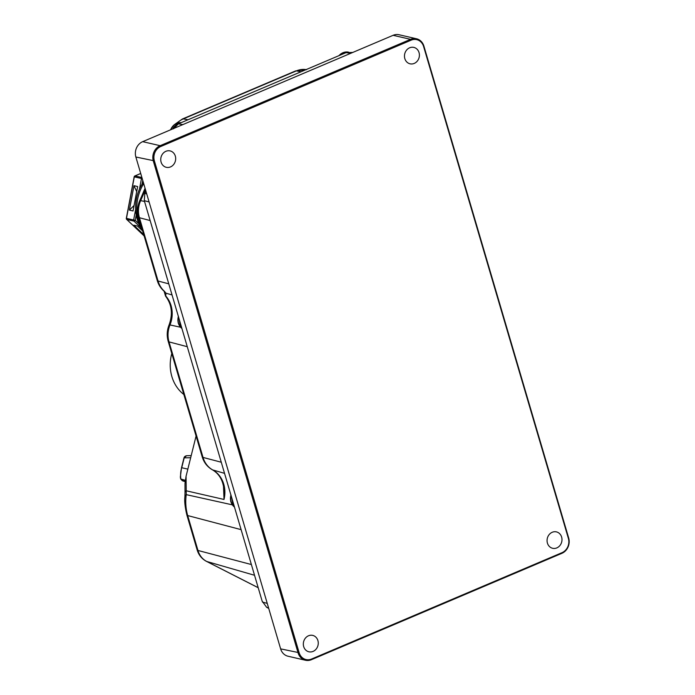 <?xml version="1.0" encoding="UTF-8"?>
<svg xmlns="http://www.w3.org/2000/svg" width="695" height="695" viewBox="0 0 695 695"><rect width="100%" height="100%" fill="white"/><g stroke="black" fill="none" stroke-linecap="round" stroke-linejoin="round"><path stroke-width="1.04" d="M143.743 234.615L133.814 225.206L137.488 226.049L142.666 230.957M136.698 191.612L133.979 185.695L137.653 186.547L133.04 210.959L129.366 210.107L134.074 205.512M129.366 210.107L133.979 185.695M143.3 182.272A39.78 35.028 -77 0 0 142.032 184.253A39.78 35.028 103 0 0 136.246 214.885A39.78 35.028 -77 0 0 138.87 223.79A39.78 35.028 103 0 0 142.51 230.436M126.603 219.238A1.19 0.504 -46.5 0 0 126.681 219.412A1.19 0.504 -46.5 0 0 126.794 219.472A1.19 1.051 -77 0 1 126.464 218.369L126.473 218.343M135.647 209.369L133.631 220.02A1.19 1.051 103 0 0 133.961 221.123A1.19 0.504 -46.5 0 0 135.221 220.332L126.464 218.369L134.309 176.851A1.19 1.051 -77 0 1 135.012 175.922A1.19 0.478 -113 0 0 134.873 175.931A1.19 0.478 -113 0 0 134.743 176.096M141.962 177.703A1.19 1.051 103 0 0 141.476 178.502L142.24 178.658M241.13 529.651L187.685 515.568C185.756 508.783 185.278 501.807 186.243 494.64L186.069 476.24L196.077 436.043M223.495 485.918L224.007 499.453L186.086 490.757A7.958 3.501 179.9 0 0 185.009 492.52A7.958 3.501 179.9 0 0 185.026 492.729M186.069 476.24L185 483.459L185.009 492.52M232.33 504.839L186.243 494.64A7.958 4.37 -176.4 0 0 184.879 496.899A7.958 4.37 -176.4 0 0 184.879 497.203M187.294 346.709L169.024 341.897A23.23 20.45 -77 0 1 169.988 324.93A26.358 23.213 103 0 0 165.74 295.983L165.949 293.151L164.263 291.144L165.254 292.291M165.462 295.792L164.124 291.231M305.479 660.25L288.017 656.228A11.937 10.512 -77 0 1 280.632 648.869L135.864 157.009A11.937 10.512 -77 0 1 142.684 141.658L393.118 35.306A11.937 10.512 -77 0 1 399.06 34.75L416.522 38.772A11.937 10.512 103 0 0 410.58 39.337L160.145 145.689A11.937 10.512 103 0 0 153.326 161.032L298.094 652.9A11.937 10.512 103 0 0 305.479 660.25A11.937 10.512 103 0 0 311.421 659.694L561.855 553.342A11.937 10.512 103 0 0 568.675 537.991L423.907 46.131A11.937 10.512 103 0 0 416.522 38.772M299.128 652.701L154.368 160.832A11.137 9.808 -77 0 1 160.727 146.515L411.162 40.162A11.137 9.808 -77 0 1 423.603 46.496L568.371 538.364A11.137 9.808 -77 0 1 562.012 552.681L311.568 659.034A11.137 9.808 -77 0 1 299.128 652.701L280.632 648.869M165.914 151.293A8.418 7.419 -77 0 1 170.101 150.902A8.418 7.419 -77 0 1 175.435 160.771A8.418 7.419 -77 0 1 166.314 167.313A8.418 7.419 -77 0 1 160.745 159.815A8.418 7.419 -77 0 1 165.914 151.293M552.23 532.274A8.418 7.419 -77 0 1 556.417 531.884A8.418 7.419 -77 0 1 561.751 541.753A8.418 7.419 -77 0 1 552.638 548.294A8.418 7.419 -77 0 1 547.061 540.797A8.418 7.419 -77 0 1 552.23 532.274M409.633 47.799A8.418 7.419 -77 0 1 413.829 47.399A8.418 7.419 -77 0 1 419.163 57.268A8.418 7.419 -77 0 1 410.041 63.81A8.418 7.419 -77 0 1 404.473 56.312A8.418 7.419 -77 0 1 409.633 47.799M308.502 635.777A8.418 7.419 -77 0 1 312.689 635.386A8.418 7.419 -77 0 1 318.023 645.255A8.418 7.419 -77 0 1 308.91 651.797A8.418 7.419 -77 0 1 303.333 644.291A8.418 7.419 -77 0 1 308.502 635.777M224.546 473.347L212.705 469.933A26.506 23.335 103 0 1 224.007 499.453L224.068 490.644M183.854 394.491A38.06 33.508 -77 0 1 171.795 353.512M145.889 191.064L144.838 193.436L144.291 200.647L262.154 601.149L266.637 607.308L268.704 608.36M182.881 124.587L178.38 123.849L345.189 53.002L346.11 52.62L350.619 53.359M352.756 52.446L346.11 52.62M178.38 123.849L173.533 128.81M145.064 188.258L141.493 196.685M142.258 229.567A41.787 36.792 -77 0 1 143.691 183.593M185.078 481.67L182.342 480.732L180.856 479.09C180.326 474.867 180.622 471.08 181.734 467.726L184.184 457.901L186.555 455.729C185.122 456.059 184.271 456.771 183.984 457.866L190.682 457.718M185.235 480.306L180.657 478.951L180.344 477.039L181.534 467.683L187.841 469.125M138.87 223.79L135.221 220.332L136.246 214.885M142.032 184.253L142.753 180.413M144.117 235.9L126.794 219.472L133.961 221.123L140.685 227.5M134.309 176.851L141.476 178.502L139.452 189.205M141.902 177.512L135.012 175.922L140.72 173.498M251.382 564.54L197.962 550.466L187.685 515.568A7.958 2.033 163.6 0 1 186.859 514.986A7.958 2.033 163.6 0 1 186.842 514.899M165.957 293.186L172.047 294.941M165.645 296.279C171.83 304.419 172.986 313.958 169.102 324.895A7.958 0.686 -157.7 0 1 169.988 324.93L180.57 327.249M221.279 462.236L203.027 457.423L169.024 341.897A7.958 2.033 163.6 0 1 168.199 341.315C166.644 335.781 166.948 330.307 169.102 324.895M212.705 469.933A23.23 20.45 -77 0 1 203.027 457.423A7.958 2.033 163.6 0 1 202.202 456.841C203.948 462.575 207.336 466.892 212.357 469.785A7.958 3.657 118.9 0 0 212.705 469.933M258.192 587.692L206.763 561.482L254.544 575.278M258.21 587.735L206.45 561.36A7.958 3.684 117 0 0 206.763 561.482A19.99 17.601 -77 0 1 197.962 550.466A7.958 2.033 163.6 0 1 197.137 549.884L186.859 514.986C184.992 507.011 184.34 500.982 184.896 496.899L185.026 492.529M188.015 119.749L183.298 118.897L296.313 70.907L301.031 71.759M176.799 123.276A22.483 19.799 -77 0 1 183.298 118.897A7.958 3.18 -113 0 0 182.455 118.975L295.471 70.977A7.958 3.18 -113 0 1 296.313 70.907A22.483 19.799 -77 0 1 306.139 69.587M144.525 201.463L140.642 200.62L145.49 189.7M168.772 283.838L158.052 281.015L139.426 217.726L150.146 220.55M164.428 291.483C160.953 288.581 158.556 284.898 157.226 280.433L138.6 217.144A7.958 2.033 163.6 0 0 139.426 217.726A22.483 19.799 -77 0 1 140.642 200.62A7.958 0.808 -156.1 0 0 139.747 200.612L145.133 188.484M164.263 291.144A23.682 20.85 -77 0 1 158.052 281.015A7.958 2.033 -16.4 0 1 157.226 280.433M339.108 55.591A11.103 9.773 -77 0 1 344.451 52.229A11.103 9.773 -77 0 1 346.64 51.969M339.351 55.487A11.137 9.808 -77 0 1 348.091 52.073M342.731 54.045A11.137 9.808 -77 0 1 346.64 52.42M393.118 35.306L410.58 39.337L411.162 40.162M160.727 146.515L160.145 145.689L142.684 141.658M135.864 157.009L154.368 160.832M311.421 659.694L311.568 659.034M561.855 553.342L562.012 552.681M230.844 494.605L230.74 501.555L234.528 507.115A11.103 9.773 -77 0 1 234.18 506.837A11.103 9.773 -77 0 1 230.948 501.816A11.103 9.773 -77 0 1 230.957 494.988M234.519 507.063A11.137 9.808 -77 0 1 231.079 501.868A11.137 9.808 -77 0 1 231.035 495.24M234.015 505.369A11.137 9.808 -77 0 1 232.495 502.19A11.137 9.808 -77 0 1 232.017 498.567M178.285 316.025L178.181 322.975L181.968 328.527A11.103 9.773 -77 0 1 181.621 328.257A11.103 9.773 -77 0 1 178.38 323.227A11.103 9.773 -77 0 1 178.398 316.399M181.951 328.474A11.137 9.808 -77 0 1 178.519 323.279A11.137 9.808 -77 0 1 178.467 316.651M181.456 326.78A11.137 9.808 -77 0 1 179.927 323.601A11.137 9.808 -77 0 1 179.458 319.978M146.697 193.801L144.855 193.41M144.291 200.647L149.104 201.967M267.245 603.39L262.432 602.061M266.671 607.326L268.574 607.908M185.2 480.575L181.108 479.168M172.768 128.888A11.137 9.808 -77 0 1 180.161 123.093M170.84 129.704A11.137 9.808 -77 0 1 181.204 122.65M170.657 129.783A11.103 9.773 -77 0 1 178.111 122.867A11.103 9.773 -77 0 1 180.3 122.607M140.711 173.455L134.873 175.931A1.19 1.19 0 0 0 134.17 176.808L126.325 218.326A1.19 1.19 0 0 0 126.681 219.412L144.134 235.961M338.83 55.704L340.689 53.993L344.451 52.229L348.69 52.194M224.068 490.713C223.33 480.879 219.42 473.903 212.357 469.785M165.506 295.992L164.089 291.205M295.471 70.977L306.556 69.656M182.455 118.975L175.183 124.075M202.202 456.841L168.199 341.315M206.45 561.36C201.819 558.876 198.718 555.053 197.137 549.884M138.6 217.144C137.028 211.541 137.41 206.033 139.747 200.612M191.203 455.607L186.555 455.729M183.984 457.857L181.534 467.683M182.342 480.732L180.657 478.951M170.397 129.895L174.341 124.631L178.111 122.867L181.204 122.641"/></g></svg>

